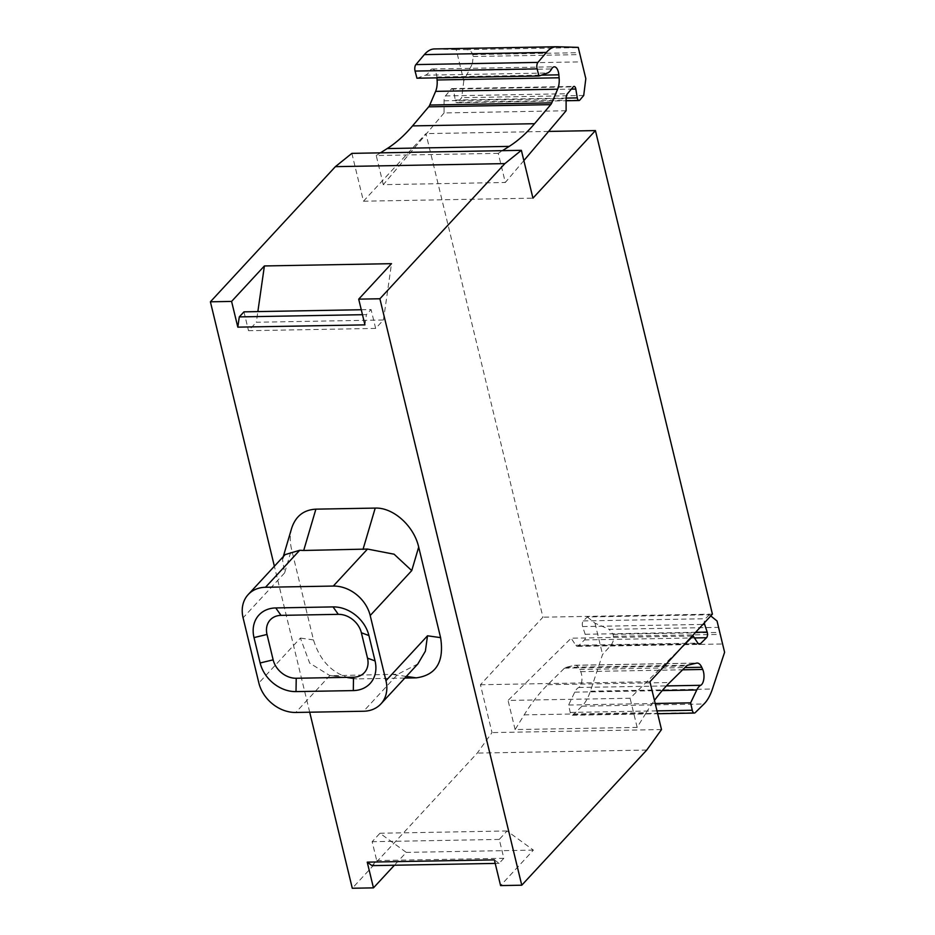 <?xml version="1.0" encoding="UTF-8"?>
<svg xmlns="http://www.w3.org/2000/svg" width="935" height="935" viewBox="0 0 935 935"><rect width="100%" height="100%" fill="white"/><g stroke="black" fill="none" stroke-linecap="round" stroke-linejoin="round"><path stroke-width="0.7" stroke-dasharray="4.67 3.51" d="M404.808 678.062L356.96 678.915L329.517 675.397L309.66 663.102L300.392 638.067L258.855 682.982M333.982 675.643L397.784 674.24L363.575 711.243M417.84 663.967L397.784 674.24M291.685 528.146C289.815 534.68 289.78 541.751 291.568 549.371L284.626 572.898L282.487 559.305L285.152 554.595M356.96 678.915L352.098 678.611C332.989 674.252 320.109 661.349 313.482 639.926L291.568 549.371M472.327 63.814L473.25 56.509L472.713 54.604C471.672 51.425 469.44 49.765 466.027 49.613L456.222 49.567L463.795 80.854L472.327 63.814L581.523 61.862L585.824 78.657M581.523 61.862L578.251 47.369M523.857 160.598L505.309 182.477L498.261 153.34L502.481 150.664M463.795 80.854L461.68 97.672L457.799 102.254L579.829 100.068M566.107 110.751L444.078 112.936L444.078 100.805A5.739 2.653 89 0 1 445.411 95.931L451.231 89.047A3.822 1.765 89 0 1 452.049 88.603A3.822 1.765 89 0 1 453.779 91.221L455.251 100.08A3.822 1.765 89 0 0 455.357 100.571A3.822 1.765 89 0 0 456.981 102.71A3.822 1.765 89 0 0 457.799 102.254M444.078 112.936L383.28 184.662L505.309 182.477M498.261 153.34L376.232 155.526L383.28 184.662M376.232 155.526L380.451 152.849M436.902 77.85L436.832 77.032A9.56 4.418 89 0 0 432.321 69.003A9.56 4.418 89 0 0 429.597 71.153L551.627 68.956M416.94 78.213L425.483 75.197A19.121 8.836 89 0 0 429.597 71.153M456.222 49.567L435.009 48.936A47.79 22.101 89 0 0 434.53 48.936M583.709 95.487L461.68 97.672M692.169 636.034L571.145 638.208L508.067 700.444L630.096 698.246L681.849 647.195M710.764 615.92L709.338 614.762L587.309 616.948L583.276 620.933A3.822 1.765 89 0 0 582.493 626.111A3.822 1.765 -91 0 0 582.622 626.567L585.158 634.281A3.822 1.765 -91 0 1 584.504 639.914L578.449 645.875A5.739 2.653 -91 0 1 577.398 646.389A5.739 2.653 -91 0 1 575.808 645.302L571.145 638.208M709.338 614.762L705.306 618.748A3.822 1.765 89 0 0 704.347 622.862M587.309 616.948L594.999 623.189L609.141 629.337L718.337 627.373L717.028 620.992M655.19 703.482L568.597 705.037L570.233 712.435A4.78 2.209 89 0 0 570.268 712.587A4.78 2.209 -91 0 0 572.302 715.252A4.78 2.209 -91 0 0 573.19 714.831L581.967 706.17A47.79 22.101 -91 0 0 590.382 691.199L602.561 654.477L610.31 646.003C612.951 642.953 613.991 639.715 613.442 636.314L613.044 634.327L609.141 629.337M718.337 627.373L724.602 652.279M524.184 714.878L646.225 712.692L637.144 727.395L515.115 729.581L524.184 714.878A286.764 132.595 -91 0 1 547.723 684.701L564.483 668.163A9.56 4.418 -91 0 1 565.804 667.38L574.464 665.334A13.382 6.183 -91 0 1 575.083 665.253A13.382 6.183 -91 0 1 579.712 669.472L580.682 671.646A9.56 4.418 -91 0 1 578.707 687.494A19.121 8.836 -91 0 0 574.745 692.157L568.597 705.037M646.225 712.692A286.764 132.595 -91 0 1 654.453 700.42M494.358 859.873L499.138 863.344L503.825 858.283L499.267 839.42L507.074 830.97L533.382 850.114L500.576 885.585M372.025 865.635L376.712 860.562L372.153 841.699L379.961 833.249L406.269 852.393L394.406 865.226M361.272 309.742L371.078 309.555L375.648 328.419L383.455 319.98L256.342 322.259L257.861 311.589M383.455 319.98L391.508 263.67M375.648 328.419L248.523 330.698L256.342 322.259M243.965 311.846L248.523 330.698M362.464 314.698L366.391 314.627L371.078 309.555M364.93 324.866L366.391 314.627M495.211 863.414L499.138 863.344M376.712 860.562L503.825 858.283M499.267 839.42L372.153 841.699M507.074 830.97L379.961 833.249M533.382 850.114L406.269 852.393M309.695 712.201L274.376 566.248M351.876 153.363L363.458 201.2L425.939 133.623L542.931 617.182L480.438 684.759L492.009 732.596L477.259 753.096L352.285 888.25M363.458 201.2L532.938 198.162M548.588 131.426L425.939 133.623M712.412 614.143L542.931 617.182M480.438 684.759L649.93 681.72M637.144 727.395L630.096 698.246M515.115 729.581L508.067 700.444M661.501 729.557L492.009 732.596M646.751 750.057L477.259 753.096M594.999 623.189L602.561 654.477M329.985 675.456L295.776 712.458M284.626 572.898L243.088 617.825M313.482 639.926L300.392 638.067M436.832 77.032L541.435 75.151M425.483 75.197L547.513 73M435.009 48.936L557.038 46.75M466.027 49.613L578.122 47.603M472.713 54.604L579.256 52.687M473.25 56.509L579.712 54.604M455.251 100.08L566.119 98.093M453.779 91.221L571.355 89.117M451.231 89.047L573.26 86.861M445.411 95.931L567.44 93.734M444.078 100.805L566.107 98.619M575.808 645.302L697.837 643.116M578.449 645.875L698.351 643.724M584.504 639.914L694.448 637.939M585.158 634.281L695.628 632.294M582.622 626.567L702.921 624.416M583.276 620.933L705.306 618.748M613.044 634.327L719.506 632.422M613.442 636.314L719.985 634.397M610.31 646.003L722.404 643.993M590.382 691.199L712.423 689.013M581.967 706.17L703.997 703.985M573.19 714.831L695.219 712.645M570.233 712.435L656.978 710.88M574.745 692.157L662.225 690.591M578.707 687.494L666.421 685.916M580.682 671.646L682.62 669.811M579.712 669.472L684.887 667.578M574.464 665.334L696.493 663.137M565.804 667.38L687.833 665.194M564.483 668.163L686.512 665.977M547.723 684.701L669.752 682.515M406.316 676.437L393.296 674.579M283.282 556.617L282.487 559.305M432.321 69.003L554.35 66.817M456.981 102.71L566.107 100.746M452.049 88.603L574.078 86.406M577.398 646.389L699.427 644.192M572.302 715.252L657.667 713.721M575.083 665.253L697.113 663.067M352.098 678.611L329.517 675.397"/><path stroke-width="1.4" d="M295.776 712.458A33.461 26.718 42.8 0 1 258.855 682.982L243.088 617.825A33.461 26.718 42.8 0 1 248.184 594.578A33.461 26.718 42.8 0 1 265.493 587.274L333.281 586.058A33.461 26.718 42.8 0 1 370.202 615.534L385.968 680.703A33.461 26.718 42.8 0 1 380.872 703.95A33.461 26.718 42.8 0 1 363.575 711.243L295.776 712.458M283.282 556.617L291.685 528.146C295.682 516.155 303.746 509.832 315.89 509.154L375.216 508.091C393.226 507.331 413.948 525.914 418.693 547.092L440.595 637.647L427.505 635.788L425.378 651.169L417.84 663.967L380.872 703.95M315.89 509.154L303.7 550.47L367.502 549.067L394.102 554.21L411.739 570.619L370.202 615.534M303.7 550.47L299.703 550.283L265.493 587.274M248.184 594.578L285.152 554.595L299.703 550.283M502.481 150.664L509.213 146.386A286.764 132.595 89 0 0 534.563 123.712L550.715 104.65A9.56 4.418 89 0 0 551.79 102.838L557.646 89.187A13.382 6.183 89 0 0 559.118 77.78L558.861 74.835A9.56 4.418 89 0 0 554.35 66.817A9.56 4.418 89 0 0 551.627 68.956A19.121 8.836 89 0 1 547.513 73L538.981 76.016L416.94 78.213L415.07 71.072A4.78 2.209 89 0 1 415.035 70.92A4.78 2.209 89 0 1 415.888 64.597L424.338 54.616A47.79 22.101 89 0 1 434.53 48.936L556.559 46.75A47.79 22.101 89 0 1 557.038 46.75L578.251 47.369L585.824 78.657L583.709 95.487L579.829 100.068A3.822 1.765 89 0 1 579.01 100.524A3.822 1.765 89 0 1 577.386 98.385A3.822 1.765 89 0 1 577.281 97.895L575.808 89.035A3.822 1.765 89 0 0 574.078 86.406A3.822 1.765 89 0 0 573.26 86.861L567.44 93.734A5.739 2.653 89 0 0 566.107 98.619L566.107 110.751L523.857 160.598M556.559 46.75A47.79 22.101 89 0 0 546.367 52.43L537.917 62.411A4.78 2.209 89 0 0 537.064 68.734A4.78 2.209 89 0 0 537.099 68.874L538.981 76.016M380.451 152.849L387.183 148.571A286.764 132.595 89 0 0 412.534 125.898L428.674 106.835A9.56 4.418 89 0 0 429.761 105.036L435.617 91.373A13.382 6.183 89 0 0 437.089 79.978L436.902 77.85M702.921 624.416L704.651 624.381L707.187 632.095A3.822 1.765 -91 0 1 706.533 637.728L700.479 643.689A5.739 2.653 -91 0 1 699.427 644.192A5.739 2.653 -91 0 1 697.837 643.116L693.186 636.022L681.849 647.195M693.186 636.022L692.169 636.034M704.651 624.381A3.822 1.765 -91 0 1 704.522 623.914A3.822 1.765 89 0 1 704.347 622.862M657.667 713.721L694.343 713.066A4.78 2.209 -91 0 0 695.219 712.645L703.997 703.985A47.79 22.101 -91 0 0 712.423 689.013L724.602 652.279L717.028 620.992L710.764 615.92M694.343 713.066A4.78 2.209 -91 0 1 692.297 710.39A4.78 2.209 89 0 1 692.262 710.238L690.626 702.851L655.19 703.482M662.225 690.591L696.774 689.972L690.626 702.851M696.774 689.972A19.121 8.836 -91 0 1 700.736 685.297A9.56 4.418 -91 0 0 702.711 669.448L701.741 667.274A13.382 6.183 -91 0 0 697.113 663.067A13.382 6.183 -91 0 0 696.493 663.137L687.833 665.194A9.56 4.418 -91 0 0 686.512 665.977L669.752 682.515A286.764 132.595 -91 0 0 654.453 700.42M521.765 885.211L379.891 298.768L504.877 163.613L521.368 150.325L532.938 198.162L595.431 130.584L712.412 614.143L649.93 681.72L661.501 729.557L646.751 750.057L521.765 885.211L500.576 885.585L494.358 859.873L367.245 862.152L372.025 865.635L495.211 863.414M394.406 865.226L373.462 887.864L367.245 862.152M257.861 311.589L264.395 265.949L391.508 263.67L358.701 299.142L379.891 298.768M358.701 299.142L364.93 324.866L237.817 327.145L239.278 316.907L243.965 311.846L361.272 309.742M239.278 316.907L362.464 314.698M373.462 887.864L352.285 888.25L309.695 712.201M274.376 566.248L210.398 301.806L335.384 166.652L351.876 153.363L521.368 150.325M504.877 163.613L335.384 166.652M210.398 301.806L231.588 301.421L264.395 265.949M595.431 130.584L548.588 131.426M237.817 327.145L231.588 301.421M260.14 662.973A32.503 25.958 42.8 0 0 296.009 691.608L353.301 690.591A32.503 25.958 42.8 0 0 375.052 660.916L368.916 635.543A32.503 25.958 42.8 0 0 333.047 606.908L275.767 607.937A32.503 25.958 42.8 0 0 254.004 637.6L260.14 662.973L273.149 659.841L267.013 634.456A20.909 16.701 -137.2 0 1 281.014 615.37L338.295 614.342A20.909 16.701 -137.2 0 1 361.377 632.773L367.513 658.146A20.909 16.701 -137.2 0 1 353.512 677.232L296.231 678.261A20.909 16.701 -137.2 0 1 273.149 659.841M440.595 637.647C444.359 661.688 436.248 675.093 416.285 677.852L404.808 678.062M427.505 635.788L385.968 680.703M367.502 549.067L333.281 586.058M375.216 508.091L363.014 549.406M418.693 547.092L411.739 570.619M387.183 148.571L509.213 146.386M412.534 125.898L534.563 123.712M428.674 106.835L550.715 104.65M429.761 105.036L551.79 102.838M435.617 91.373L557.646 89.187M437.089 79.978L559.118 77.78M541.435 75.151L558.861 74.835M415.07 71.072L537.099 68.874M415.888 64.597L537.917 62.411M424.338 54.616L546.367 52.43M566.119 98.093L577.281 97.895M571.355 89.117L575.808 89.035M698.351 643.724L700.479 643.689M694.448 637.939L706.533 637.728M695.628 632.294L707.187 632.095M656.978 710.88L692.262 710.238M666.421 685.916L700.736 685.297M682.62 669.811L702.711 669.448M684.887 667.578L701.741 667.274M254.004 637.6L267.013 634.456M296.009 691.608L296.231 678.261M353.301 690.591L353.512 677.232M375.052 660.916L367.513 658.146M368.916 635.543L361.377 632.773M333.047 606.908L338.295 614.342M275.767 607.937L281.014 615.37M416.285 677.852L406.316 676.437M566.107 100.746L579.01 100.524"/></g></svg>

